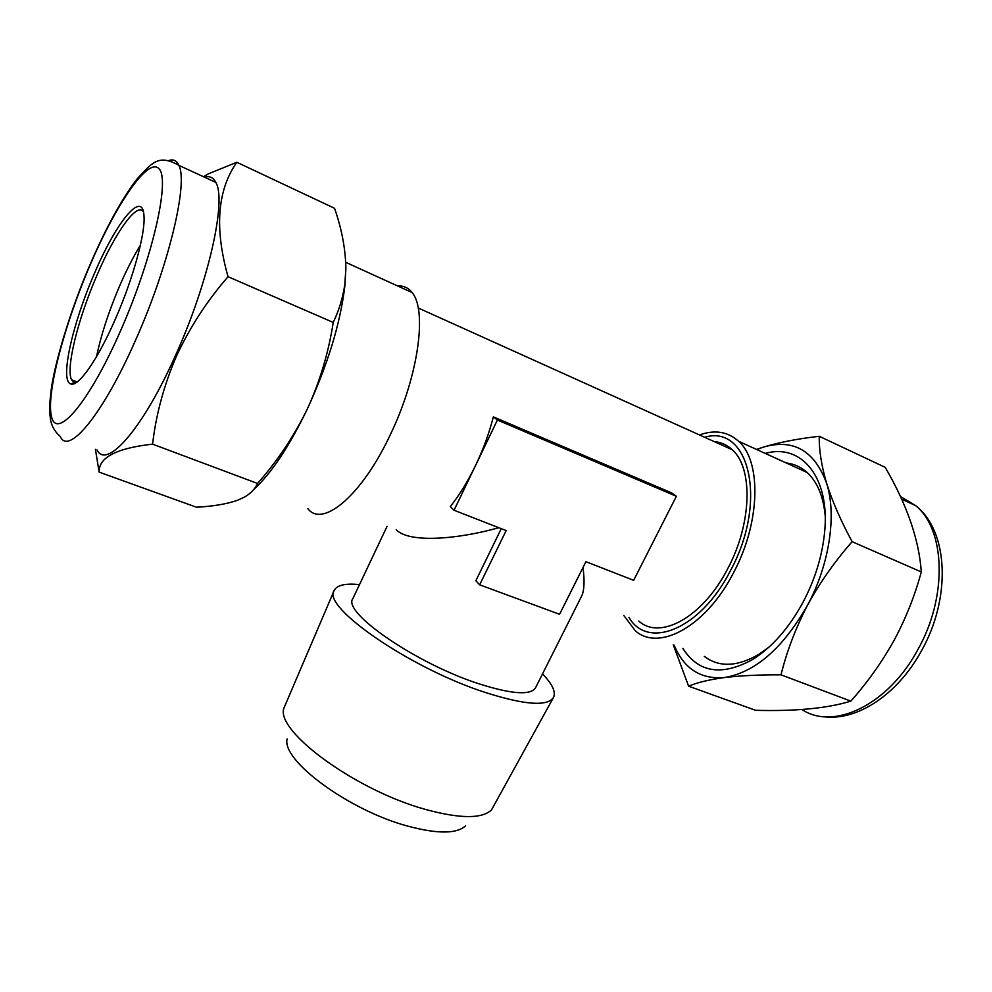 <?xml version="1.0" encoding="UTF-8"?>
<svg xmlns="http://www.w3.org/2000/svg" width="992" height="992" viewBox="0 0 992 992"><rect width="100%" height="100%" fill="white"/><g stroke="black" fill="none" stroke-linecap="round" stroke-linejoin="round"><path stroke-width="1.49" d="M682.868 648.433C698.467 672.737 721.754 676.408 752.742 659.457C772.123 647.268 788.913 628.147 803.111 602.119C814.978 579.489 822.12 556.425 824.538 532.927C830.453 477.202 801.238 443.015 765.303 453.431M825.17 515.468C823.286 496.186 817.296 481.864 807.178 472.514C801.09 467.046 794.084 463.859 786.185 462.942M781.014 674.833C786.73 651.521 795.559 628.345 807.5 605.281C819.801 582.713 834.681 561.522 852.14 541.694C840.894 520.949 832.412 501.543 826.683 483.488C821.438 465.645 818.97 449.909 819.268 436.282L885.211 467.344C907.01 504.816 919.038 539.673 921.308 571.938C914.835 595.746 905.746 618.586 894.052 640.435C881.752 662.371 867.343 682.595 850.851 701.133C827.489 708.325 795.745 711.388 755.619 710.309L688.609 686.191C697.153 682.521 709.094 679.644 724.42 677.561C740.305 675.651 759.178 674.746 781.014 674.833L850.851 701.133M140.393 245.198C133.474 256.494 126.678 269.762 120.02 285.026L118.631 288.263C108.24 312.964 100.874 335.755 96.559 356.624M76.322 382.528L74.251 382.453L71.56 379.8C65.621 368.404 78.008 318.792 96.918 275.354C114.96 232.971 137.02 201.636 143.431 211.767M115.432 318.928C97.799 359.625 78.306 387.24 70.816 383.954C59.52 381.263 72.329 324.086 94.277 273.804C115.977 222.406 142.712 189.038 143.989 215.884C145.502 233.331 133.027 278.975 115.432 318.928M204.588 177.221C209.56 175.72 213.305 177.456 215.834 182.429C226.821 200.347 208.494 282.856 175.51 355.421C142.637 429.449 106.355 469.824 97.03 449.922M95.406 449.326L99.15 472.13C98.506 457.56 116.312 448.223 152.57 444.143C156.104 414.135 164.077 384.784 176.477 356.103C189.832 327.348 207.018 300.886 228.036 276.706C214.371 228.272 217.298 190.129 236.84 162.279L208.407 173.823L203.484 176.725M553.387 697.661L491.499 809.931C481.951 818.958 459.966 818.797 425.518 809.435C356.376 790.587 276.247 731.885 283.712 708.586L334.093 590.699M359.488 584.623C345.439 583.16 337.02 585.082 334.205 590.414C321.011 606.496 410.229 668.447 485.82 692.639C525.028 705.039 547.596 706.626 553.536 697.388C556.004 691.895 552.333 684.071 542.525 673.903M465.484 825.89C456.742 833.925 437.608 834.036 408.084 826.212C349.023 810.563 281.108 760.207 287.147 738.916M638.774 621.054C660.027 640.522 703.043 617.322 727.917 568.292C752.023 523.181 753.151 467.765 732.195 449.711C727.012 444.887 720.986 442.172 714.128 441.564M493.346 416.863C489.13 433.306 483.203 449.488 475.59 465.409C467.926 481.256 459.507 494.971 450.318 506.54L454.038 510.248L506.156 530.584L479.657 584.834L559.575 614.296L585.925 561.695L633.652 580.32L676.383 496.273L671.485 492.826L493.346 416.863L497.401 420.038L454.038 510.248M387.078 526.293L352.854 598.647C341.856 612.151 415.871 663.462 478.615 683.686C511.587 694.202 530.559 695.553 535.556 687.766L581.895 595.584C584.338 589.868 584.697 580.506 582.998 567.536M307.855 508.673C322.71 528.339 362.564 495.02 391.146 432.946C418.463 375.646 427.366 310 412.064 292.541C408.32 287.742 403.57 285.584 397.817 286.043M699.472 434.942C714.798 429.511 727.83 431.607 738.569 441.254C761.645 461.23 760.43 522.511 733.708 572.409C706.13 626.659 658.638 652.004 635.24 630.676L623.732 615.387M704.345 656.431C719.113 667.542 737.292 666.847 758.868 654.336L768.949 647.156M479.657 584.834L475.862 580.742L501.258 528.674M498.827 527.719C458.354 539.152 409.237 543.504 396.192 529.728M676.383 496.273L497.401 420.038M236.84 162.279L334.552 208.295C341.806 229.115 345.588 249.277 345.886 268.77L344.794 284.53C342.848 297.811 338.991 310.434 333.225 322.425C328.575 352.52 319.945 381.374 307.334 408.964C294.202 435.91 277.611 460.747 257.548 483.476C255.18 488.783 250.951 493.26 244.838 496.88L237.547 500.278C226.635 504.072 212.933 506.379 196.441 507.21L99.15 472.13M333.225 322.425L228.036 276.706M257.548 483.476L152.57 444.143M345.886 268.77L344.844 286.118C340.293 323.59 327.794 364.535 307.334 408.964C289.23 446.512 271.312 473.432 253.568 489.726M819.268 436.282C797.94 438.712 779.427 442.283 763.753 446.995L756.499 449.426M673.283 644.862L688.609 686.191M852.14 541.694L921.308 571.938M674.151 645.184C683.91 668.707 700.662 679.508 724.42 677.561C755.21 672.39 782.911 648.297 807.5 605.281C829.411 564.708 836.851 515.208 826.683 483.488C814.606 450.752 793.637 438.588 763.753 446.995L756.797 449.562M801.958 709.503C833.119 730.695 887.89 705.448 917.724 649.872C947.806 596.886 945.45 529.554 915.628 505.61L900.339 496.434M169.037 160.456C173.476 159.018 176.737 160.642 178.845 165.342C188.443 182.751 168.814 265.782 135.904 339.413C103.069 414.52 68.212 456.022 60.276 436.443C55.292 432.264 52.092 426.982 50.679 420.596C49.426 411.333 48.918 409.398 51.1 390.451C54.498 363.729 70.333 310.099 90.086 264.554C105.834 228.135 121.284 199.851 136.462 179.688C152.247 162.266 158.658 153.946 178.845 165.342L215.834 182.429M120.776 330.324C152.582 258.106 170.302 179.85 159.067 168.814C148.354 156.575 116.324 203.596 90.136 264.951C63.81 326.182 45.793 394.878 51.572 416.938C56.854 440.039 89.119 402.69 120.776 330.324M628.94 617.359C647.813 650.293 700.712 629.511 730.633 570.326C768.168 501.245 749.121 423.857 704.568 437.249M823.112 716.621C856.666 721.606 897.537 694.71 921.469 650.814C950.807 599.069 949.208 531.749 915.628 505.61L901.592 499.125M71.56 379.8L77.153 381.945M74.251 382.453L70.816 383.954M732.195 449.711L418.215 307.991M412.064 292.541L345.749 262.322M738.569 441.254L807.178 472.514M344.844 286.118L344.794 284.53M758.868 654.336L752.742 659.457"/></g></svg>

